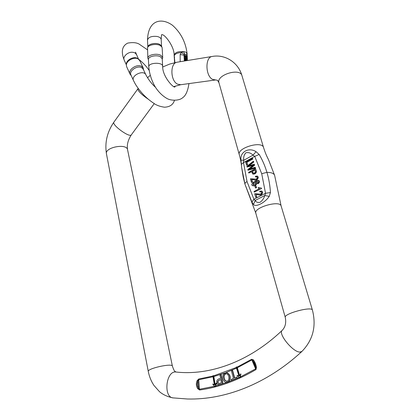 <?xml version="1.0" encoding="UTF-8"?>
<svg xmlns="http://www.w3.org/2000/svg" width="420" height="420" viewBox="0 0 420 420"><rect width="100%" height="100%" fill="white"/><g stroke="black" fill="none" stroke-linecap="round" stroke-linejoin="round"><path stroke-width="0.63" d="M255.738 185.519L256.583 187.646L255.46 187.997L256.321 187.541L255.738 185.519L254.877 185.976L255.46 187.997M253.339 161.222L246.876 166.383L247.081 167.081L253.475 165.028L247.8 169.601L247.989 170.268L255.292 167.947L255.087 167.249L248.85 169.402L254.436 165.008L254.195 164.173L247.931 166.194L253.544 161.931L253.339 161.222L253.806 162.047L248.74 165.91M254.195 164.173L254.698 165.118L249.722 169.087M255.087 167.249L255.554 168.058L247.989 170.268M253.024 165.391L247.081 167.081M255.481 168.593L248.582 172.347L248.782 173.04L251.575 171.523L252.746 174.006C254.693 174.079 255.853 173.219 256.226 171.418L255.481 168.593L256.489 171.528C256.116 173.329 254.956 174.19 253.008 174.116L252.914 174.064M251.638 171.743L248.782 173.04M256.179 181.886L256.363 181.949C258.5 182.794 255.119 186.59 252.924 185.74L252.84 185.703M258.605 180.427L258.788 180.49C259.901 181.372 259.681 182.448 258.127 183.719L257.864 183.614C259.418 182.343 259.639 181.267 258.526 180.385C255.88 179.445 249.438 184.763 252.656 185.635C254.856 186.485 258.237 182.69 256.1 181.844L255.392 181.724L258.106 181.099L258.274 182.359L257.607 182.999L257.864 183.614M258.19 181.141L255.801 181.755M257.35 176.101L257.528 176.164C258.605 177.135 258.458 178.253 257.087 179.508C256.378 180.763 252.866 179.44 251.764 179.382L252.509 181.981L251.69 182.416L252.242 181.876L251.501 179.277C252.604 179.329 256.111 180.653 256.825 179.403C258.195 178.143 258.342 177.03 257.266 176.059L255.418 176.274L255.523 176.993L256.825 176.788C257.56 177.597 257.266 178.364 255.938 179.078L250.43 178.815L251.428 182.311M256.919 176.841L255.523 176.993M261.55 188.538L254.231 192.129L261.55 188.538L261.424 188.108L259.571 187.751M261.665 191.069L261.849 191.132C262.978 192.113 262.847 193.242 261.466 194.523C260.747 195.799 257.182 194.402 256.043 194.323L256.798 196.975L255.707 197.305L256.798 196.975M261.245 191.819L259.854 191.972L261.156 191.772C261.928 192.591 261.644 193.363 260.3 194.093L254.688 193.736L255.707 197.305M247.343 164.75L246.614 162.199L252.646 158.855L252.446 158.167L252.908 158.97L246.876 162.314L247.606 164.866L246.54 165.197L247.606 164.866M222.952 383.607L221.141 374.582L219.917 374.871L220.647 378.525C215.397 378.824 216.101 384.389 218.584 384.673L222.952 383.607L222.658 383.607L220.852 374.577M218.825 384.668L219.182 384.662M226.548 382.3C228.091 382.274 229.199 381.491 229.877 379.958C230.811 376.535 229.777 374.105 226.769 372.656L226.469 372.65M234.685 377.921L232.533 370.199L231.315 370.592L233.489 378.425L231.152 379.402L231.446 380.452L237.064 378.105L236.765 377.05L234.428 378.031L232.244 370.193M231.446 380.452L237.353 378.105L236.765 377.05M238.886 375.863L237.079 375.512L237.221 375.979L239.631 377.722L240.177 377.622L239.631 377.722M215.093 384.374L213.743 375.659L212.83 375.784L214.373 384.856L212.683 384.032L214.331 384.62M212.683 384.032L214.83 386.642L215.387 386.579L216.515 383.602L216.143 383.129L214.862 384.731L213.313 375.653M239.594 375.428L237.095 366.944L236.675 366.933L236.192 367.159L238.933 376.016L237.079 375.512M240.177 377.622L240.833 373.921L239.421 375.79L236.675 366.933M240.188 377.05L255.617 368.876L255.99 369.569L256.478 367.3C255.875 364.203 254.819 361.704 253.307 359.798L251.654 359.263L251.853 359.945L237.232 367.815M255.99 369.569C237.148 380.651 218.347 387.466 199.589 390.007L197.741 388.694C196.156 386.148 195.941 383.492 197.096 380.714L198.681 379.024L199.432 389.272L198.487 388.07L197.741 388.694M215.387 386.579L214.83 386.642M269.209 196.392L264.826 195.505L255.197 200.466C256.153 202.22 257.807 202.823 260.153 202.262C262.463 200.445 264.022 198.193 264.826 195.505L265.524 193.279L261.718 173.712L266.915 172.342C268.858 178.784 270.034 185.525 270.443 192.559L269.209 196.392C264.999 202.781 255.559 207.548 253.481 204.456L251.937 202.094L244.934 184.102L241.663 167.528L240.944 160.109C239.846 151.993 248.745 146.905 256.037 151.678L259.166 154.476C262.432 159.957 265.015 165.91 266.915 172.342C271.367 172.394 273.945 173.413 274.638 175.403L281.122 205.978C280.004 199.889 253.423 207.543 255.843 213.229L244.934 184.097C244.802 183.293 245.501 182.459 247.034 181.587L253.927 199.274L255.197 200.466L253.481 204.456M259.166 154.476L254.72 156.382L253.04 155.127C250.882 153.022 248.514 152.229 245.931 152.765C244.062 154.733 243.343 157.243 243.768 160.293L243.516 162.608L241.3 164.393M240.944 160.109L243.768 160.293L253.04 155.127L256.037 151.678M270.443 192.559L265.524 193.279L253.927 199.274L251.937 202.094M197.096 380.714L197.925 381.15L198.655 379.754L212.998 376.761M253.307 359.798L252.919 360.733L251.853 359.945L255.617 368.876L255.665 367.227L256.478 367.3M215.056 386.579L216.221 383.602L216.515 383.602M216.221 383.602L216.143 383.129M218.888 384.662L222.658 383.607M219.035 380.158L220.857 379.591L221.503 382.825L218.794 383.565C217.192 382.552 217.271 381.418 219.035 380.158L220.878 379.68M218.983 383.549C217.481 382.463 217.591 381.329 219.324 380.158M223.65 374.026C221.624 376.399 223.346 382.442 226.244 382.3C227.792 382.279 228.905 381.497 229.588 379.953C230.522 376.535 229.488 374.099 226.48 372.65L223.65 374.026M227.419 374.141C230.15 376.971 228.727 381.854 226.37 381.218L224.663 380.142C223.12 376.394 223.676 374.252 226.343 373.716L227.419 374.141M226.627 381.213L224.952 380.142C223.429 376.609 223.907 374.467 226.38 373.716M237.064 378.105L237.353 378.105M239.852 377.622L240.686 374.378L240.975 374.383M240.686 374.378L240.545 373.921M256.226 171.418L256.489 171.528M252.782 172.441L252.389 171.082L254.867 169.738L255.381 171.764C255.014 172.783 254.315 173.255 253.292 173.182L252.782 172.441L253.449 173.234M254.929 169.953L252.651 171.192L253.045 172.552M252.389 171.082L252.651 171.192M253.544 161.931L253.806 162.047M254.436 165.008L254.698 165.118M255.292 167.947L255.554 168.058M256.321 187.541L256.583 187.646M253.281 183.131L255.502 182.338L255.691 183.761L253.082 184.916L253.281 183.131L253.544 183.236L253.255 184.973M255.591 182.385L253.544 183.236M251.501 179.277L251.764 179.382M252.242 181.876L252.509 181.981M258.941 187.378L258.106 187.814L259.529 188.591L254.042 191.468L254.231 192.129M261.287 188.433L261.161 188.008M256.536 196.875L256.043 194.323M255.775 194.224C256.914 194.308 260.479 195.699 261.203 194.423C262.584 193.142 262.715 192.014 261.587 191.032L259.744 191.242L259.854 191.972M252.446 158.167L245.616 161.957L246.54 165.197M246.614 162.199L246.876 162.314M252.646 158.855L252.908 158.97M187.016 60.585L184.816 58.469L186.921 59.131L186.895 58.748L184.453 58.086L186.716 60.401L184.569 59.855L184.28 60.359L184.942 60.926M185.425 60.627L185.96 60.758M184.118 56.763L185.204 57.682L185.682 57.288L186.632 58.039L186.732 56.343L183.934 55.057L184.186 58.207M185.435 57.577L186.632 58.039M180.196 61.703L180.149 54.558L183.939 55.157M186.034 60.228L184.17 58.611L184.453 58.086M187.509 60.506L187.283 57.729L186.764 56.821M186.921 59.131L185.288 58.863M186.302 56.096L185.945 54.789L184.79 54.122L184.039 55.015M174.893 62.633L174.237 55.766C175.046 53.844 177.392 52.778 181.272 52.568L184.254 54.416M180.149 54.558L181.267 52.568M187.283 57.708L187.252 55.897L186.228 55.55M181.283 52.568L183.545 51.713C185.315 51.639 186.475 52.306 187.016 53.718L187.252 55.897M184.79 54.122L183.545 51.713C178.164 51.245 175.025 52.395 174.127 55.178L174.61 62.696M147.945 46.557L147.982 46.462C148.822 43.68 156.539 42.42 159.925 44.53L161.39 45.959M148.785 66.801L148.433 59.493C147.992 56.448 156.765 54.511 160.592 56.831L162.246 58.921L162.65 66.224C162.818 61.919 148.255 62.522 148.785 66.801C149.594 76.466 153.626 84.987 156.859 89.282C159.689 93.077 162.86 96.028 166.378 98.138C170.468 100.936 179.183 100.979 182.726 97.676C185.771 95.639 187.85 90.946 188.958 83.596M148.449 59.85L147.856 58.238C147.378 54.957 156.807 52.868 160.918 55.372L162.697 57.624L162.267 59.252M162.697 57.624L162.162 47.912L161.947 47.098L160.388 45.607C156.744 43.339 148.439 44.693 147.535 47.68L147.856 58.238M174.605 57.068L174.405 57.797M161.863 34.687C161.532 34.655 161.306 36.267 161.185 39.517C161.007 38.073 159.658 37.054 157.143 36.466C151.609 35.926 148.397 37.128 147.499 40.068C148.082 19.567 161.716 17.488 172.473 25.268C180.973 32.812 185.876 42.509 187.189 54.374L187.016 53.718L185.945 54.789M184.569 59.855L184.28 60.359M184.595 60.223L185.341 60.863M185.645 60.811L184.931 60.233L186.485 60.674M184.48 58.474L184.17 58.611M185.425 55.955L185.357 57.136L184.727 56.695L184.569 55.461L185.425 55.955L185.11 56.091L185.147 57.12M184.59 55.792L185.11 56.091M186.464 56.548L186.422 57.64L185.719 56.123L186.464 56.548L186.155 56.69L186.197 57.608M185.74 56.448L186.155 56.69M184.249 54.92C184.191 56.516 184.611 57.393 185.514 57.545M126.389 64.05L126.394 63.971C126.357 59.96 133.665 56.138 137.277 58.296L137.954 58.737M133.487 80.535L130.946 74.949C128.709 70.97 137.309 65.079 141.661 67.646L143.257 69.248M131.245 75.6L130.042 74.183C127.633 69.898 136.873 63.567 141.545 66.339L143.236 68.008L143.561 69.893M139.776 60.648L138.065 58.91C134.18 56.595 126.31 60.711 126.347 65.026L126.662 66.728L130.016 74.13M261.718 173.712L254.72 156.382L243.516 162.608L247.034 181.587M236.502 368.161L225.635 372.719M224.852 373.007L213.759 376.556M215.46 386.038L227.409 382.31L239.369 377.428M176.347 372.057L175.849 372.005C165.879 370.708 163.128 397.73 173.318 397.908L187.43 399C224.889 400.003 266.7 384.032 301.712 351.635M172.82 397.84C167.48 396.743 163.039 394.69 159.49 391.681L153.93 385.413C151.158 381.224 149.278 376.577 148.286 371.469C147.037 368.519 172.457 362.906 172.4 366.135C174.962 373.595 175.371 370.881 175.849 372.005C208.74 375.753 248.367 362.581 282.13 330.425C277.919 333.764 292.861 352.175 299.869 352.091L301.922 351.44C313.021 339.948 316.522 326.172 312.428 310.107L281.127 205.989M237.101 367.112L251.654 359.263M198.681 379.024L212.877 376.058M213.722 375.827L236.297 367.49M199.589 390.007L199.432 389.272L214.589 386.264M241.652 167.486C241.358 163.784 240.576 159.532 239.3 154.723C236.639 148.024 262.106 140.438 263.54 147.52C265.571 153.72 266.396 155.421 268.543 159.768L274.638 175.403M282.13 330.425C285.317 327.138 286.361 322.802 285.274 317.415C283.374 313.735 311.992 306.012 312.428 310.107M239.295 154.712L218.962 82.766C216.043 74.97 240.172 67.494 241.957 75.679C238.334 62.365 224.879 53.923 212.011 56.495L177.413 62.16M148.334 99.267C141.482 94.552 137.991 91.077 137.86 88.846L138.18 88.405M174.017 86.552L180.758 84.714L177.623 84.178C170.341 81.039 169.874 63.074 177.061 62.218L169.769 64.045L162.708 66.995M172.4 366.135L127.57 149.741C126.725 144.947 127.99 139.96 131.371 134.783C129.901 138.18 111.499 124.85 113.915 122.11L113.962 122.042M127.57 149.741C126.808 143.084 104.617 147.315 106.444 153.788C104.675 142.501 107.163 131.938 113.915 122.11L137.86 88.846M218.962 82.766L217.555 80.314L212.557 79.37C205.433 76.041 204.976 57.309 212.011 56.495M255.665 367.227C255.26 364.471 254.347 362.308 252.919 360.733L255.665 367.227M197.925 381.15C196.807 383.576 196.996 385.88 198.487 388.07L197.925 381.15M215.402 385.303L215.696 385.303M229.877 379.958L229.588 379.953M224.663 380.142L224.952 380.142M240.056 376.262L240.34 376.268M184.275 60.202L184.301 61.031M186.506 58.643L186.464 58.112M184.207 58.648L184.265 59.992M186.622 60.023L186.559 59.252M136.327 54.485L136.3 54.437C135.613 53.114 134.305 52.385 132.374 52.253C127.675 51.849 122.456 56.9 124.205 60.102L126.357 64.832M143.236 69.2L145.866 74.802C143.687 69.436 130.746 75.49 133.508 80.582L135.266 83.969C140.081 91.844 146.213 98.259 153.667 103.21C156.256 105.2 159.857 106.533 164.477 107.205C169.79 106.969 173.108 104.717 174.431 100.443M285.274 317.415L255.833 213.234M263.555 147.53L241.957 75.679M147.509 77.773L150.208 75.353M131.371 134.783L154.266 103.583M148.286 371.469L106.444 153.788M215.276 80.005L180.758 84.714M241.663 167.528L243.185 176.92L244.934 184.097M226.48 372.65L226.769 372.656M226.37 381.218L226.658 381.218M258.526 180.385L258.788 180.49M256.1 181.844L256.363 181.949M257.266 176.059L257.528 176.164M261.587 191.032L261.849 191.132M147.499 40.068L147.829 46.883M161.185 39.517L161.558 46.295M174.127 55.178C174.442 46.41 164.252 33.679 161.852 34.729M161.758 34.713L161.485 34.739M175.04 86.153L174.998 86.704C174.799 89.36 162.33 77.049 162.65 66.224M147.982 46.462L147.535 47.68M161.375 45.922L161.947 47.098M174.248 56.48L174.153 55.697M135.508 52.175L138.537 59.188M149.132 70.34C146.202 66.092 142.663 62.365 138.516 59.157M147.452 49.796L140.243 44.861C137.55 42.672 133.366 42.089 127.685 43.118C122.026 46.016 120.866 51.676 124.205 60.102M155.542 87.339C151.909 84.131 148.685 79.952 145.866 74.802M143.236 68.008L139.755 60.601M126.394 63.971L126.347 65.026M137.812 58.627L138.637 59.273"/></g></svg>
